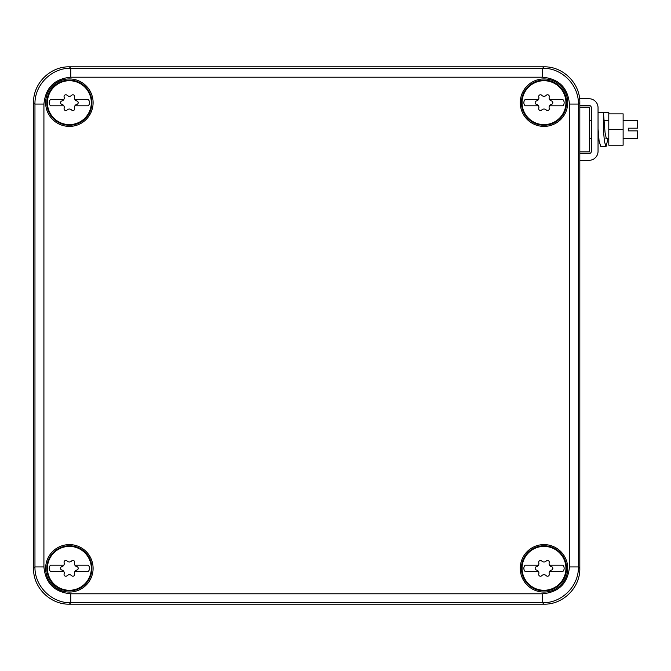 <?xml version="1.0" encoding="UTF-8"?>
<svg xmlns="http://www.w3.org/2000/svg" width="671" height="671" viewBox="0 0 671 671"><rect width="100%" height="100%" fill="white"/><g stroke="black" fill="none" stroke-linecap="round" stroke-linejoin="round"><path stroke-width="1.01" d="M69.365 604.16L70.774 602.751L70.774 593.793C54.46 592.199 45.502 583.25 43.917 566.928L34.959 566.928L34.959 104.072L43.917 104.072C45.502 87.75 54.46 78.801 70.774 77.207L70.774 68.249L542.596 68.249C561.736 67.763 578.905 84.932 578.41 104.072L578.41 566.928C578.905 586.068 561.728 603.237 542.596 602.751L70.774 602.751C51.633 603.237 34.464 586.068 34.959 566.928L33.55 568.345L33.55 102.663C33.055 83.523 50.224 66.345 69.365 66.84L544.005 66.84C563.145 66.345 580.314 83.523 579.819 102.655L579.819 568.345C580.314 587.477 563.145 604.655 544.005 604.16L69.365 604.16C50.224 604.655 33.055 587.477 33.55 568.345L33.55 102.655L34.959 104.072C34.464 84.932 51.642 67.763 70.774 68.249L69.365 66.84M533.479 587.586A21.942 21.942 0 0 1 524.747 557.819A21.942 21.942 0 0 1 554.514 549.079A21.942 21.942 0 0 1 563.254 578.855A21.942 21.942 0 0 1 533.479 587.586M549.541 571.474L562.868 571.474A4.479 4.479 0 0 0 562.868 565.2L549.541 565.2A3.087 3.087 0 0 0 551.436 566.601A1.77 1.77 0 0 1 551.478 570.056A3.087 3.087 0 0 0 549.23 573.957A1.77 1.77 0 0 1 546.244 575.676A3.087 3.087 0 0 0 541.749 575.676A1.77 1.77 0 0 1 538.771 573.957A3.087 3.087 0 0 0 536.515 570.056A1.77 1.77 0 0 1 536.515 566.618A3.087 3.087 0 0 0 538.452 565.2L525.133 565.2A4.479 4.479 0 0 0 525.133 571.474L538.452 571.474M538.452 565.2A3.087 3.087 0 0 0 538.771 562.717A1.77 1.77 0 0 1 541.749 560.998A3.087 3.087 0 0 0 546.244 560.998A1.77 1.77 0 0 1 549.23 562.717A3.087 3.087 0 0 0 549.541 565.2M58.855 121.921A21.942 21.942 0 0 1 50.115 92.145A21.942 21.942 0 0 1 79.891 83.414A21.942 21.942 0 0 1 88.622 113.181A21.942 21.942 0 0 1 58.855 121.921M74.917 105.8L88.237 105.8A4.479 4.479 0 0 0 88.237 99.526L74.917 99.526A3.087 3.087 0 0 0 76.813 100.935A1.77 1.77 0 0 1 76.855 104.382A3.087 3.087 0 0 0 74.598 108.283A1.77 1.77 0 0 1 71.621 110.002A3.087 3.087 0 0 0 67.125 110.002A1.77 1.77 0 0 1 64.139 108.283A3.087 3.087 0 0 0 61.891 104.382A1.77 1.77 0 0 1 61.891 100.944A3.087 3.087 0 0 0 63.829 99.526L50.501 99.526A4.479 4.479 0 0 0 50.501 105.8L63.829 105.8M63.829 99.526A3.087 3.087 0 0 0 64.139 97.043A1.77 1.77 0 0 1 67.125 95.324A3.087 3.087 0 0 0 71.621 95.324A1.77 1.77 0 0 1 74.598 97.043A3.087 3.087 0 0 0 74.917 99.526M58.855 587.586A21.942 21.942 0 0 1 50.115 557.819A21.942 21.942 0 0 1 79.891 549.079A21.942 21.942 0 0 1 88.622 578.855A21.942 21.942 0 0 1 58.855 587.586M74.917 571.474L88.237 571.474A4.479 4.479 0 0 0 88.237 565.2L74.917 565.2A3.087 3.087 0 0 0 76.813 566.601A1.77 1.77 0 0 1 76.855 570.056A3.087 3.087 0 0 0 74.598 573.957A1.77 1.77 0 0 1 71.621 575.676A3.087 3.087 0 0 0 67.125 575.676A1.77 1.77 0 0 1 64.139 573.957A3.087 3.087 0 0 0 61.891 570.056A1.77 1.77 0 0 1 61.891 566.618A3.087 3.087 0 0 0 63.829 565.2L50.501 565.2A4.479 4.479 0 0 0 50.501 571.474L63.829 571.474M63.829 565.2A3.087 3.087 0 0 0 64.139 562.717A1.77 1.77 0 0 1 67.125 560.998A3.087 3.087 0 0 0 71.621 560.998A1.77 1.77 0 0 1 74.598 562.717A3.087 3.087 0 0 0 74.917 565.2M533.479 121.921A21.942 21.942 0 0 1 524.747 92.145A21.942 21.942 0 0 1 554.514 83.414A21.942 21.942 0 0 1 563.254 113.181A21.942 21.942 0 0 1 533.479 121.921M549.541 105.8L562.868 105.8A4.479 4.479 0 0 0 562.868 99.526L549.541 99.526A3.087 3.087 0 0 0 551.436 100.935A1.77 1.77 0 0 1 551.478 104.382A3.087 3.087 0 0 0 549.23 108.283A1.77 1.77 0 0 1 546.244 110.002A3.087 3.087 0 0 0 541.749 110.002A1.77 1.77 0 0 1 538.771 108.283A3.087 3.087 0 0 0 536.515 104.382A1.77 1.77 0 0 1 536.515 100.944A3.087 3.087 0 0 0 538.452 99.526L525.133 99.526A4.479 4.479 0 0 0 525.133 105.8L538.452 105.8M538.452 99.526A3.087 3.087 0 0 0 538.771 97.043A1.77 1.77 0 0 1 541.749 95.324A3.087 3.087 0 0 0 546.244 95.324A1.77 1.77 0 0 1 549.23 97.043A3.087 3.087 0 0 0 549.541 99.526M555.378 81.837A23.728 23.728 0 0 0 523.17 91.29A23.728 23.728 0 0 0 532.623 123.489A23.728 23.728 0 0 0 564.823 114.045A23.728 23.728 0 0 0 555.378 81.837M532.623 589.163A23.728 23.728 0 0 0 564.823 579.71A23.728 23.728 0 0 0 555.378 547.511A23.728 23.728 0 0 0 523.17 556.955A23.728 23.728 0 0 0 532.623 589.163M57.991 123.489A23.728 23.728 0 0 0 90.199 114.045A23.728 23.728 0 0 0 80.746 81.837A23.728 23.728 0 0 0 48.547 91.29A23.728 23.728 0 0 0 57.991 123.489M57.991 589.163A23.728 23.728 0 0 0 90.199 579.71A23.728 23.728 0 0 0 80.746 547.511A23.728 23.728 0 0 0 48.547 556.955A23.728 23.728 0 0 0 57.991 589.163M554.816 548.543A22.554 22.554 0 0 1 563.791 579.148A22.554 22.554 0 0 1 533.185 588.132A22.554 22.554 0 0 1 524.202 557.517A22.554 22.554 0 0 1 554.816 548.543M80.184 548.543A22.554 22.554 0 0 1 89.168 579.148A22.554 22.554 0 0 1 58.553 588.132A22.554 22.554 0 0 1 49.579 557.517A22.554 22.554 0 0 1 80.184 548.543M80.184 82.868A22.554 22.554 0 0 1 89.168 113.483A22.554 22.554 0 0 1 58.553 122.457A22.554 22.554 0 0 1 49.579 91.852A22.554 22.554 0 0 1 80.184 82.868M554.816 82.868A22.554 22.554 0 0 1 563.791 113.483A22.554 22.554 0 0 1 533.185 122.457A22.554 22.554 0 0 1 524.202 91.852A22.554 22.554 0 0 1 554.816 82.868M579.819 151.914L589.541 151.914L589.541 107.142L579.819 107.142M623.124 120.57L637.45 120.57L637.45 128.186L628.274 128.186L628.274 130.87L637.45 130.87L637.45 138.486L623.124 138.486M608.79 129.528L608.79 113.86L623.124 113.86L623.124 145.204L608.79 145.204L608.79 129.528L623.124 129.528M579.601 98.746L589.088 98.746A8.958 8.958 0 0 1 598.046 107.704L598.046 151.361A8.958 8.958 0 0 1 589.088 160.31L579.819 160.31M579.819 153.6L589.088 153.6A2.239 2.239 0 0 0 591.327 151.361L591.327 107.704A2.239 2.239 0 0 0 589.088 105.464L579.819 105.464M608.605 120.57L603.422 120.352L603.422 112.518L605.066 132.69L606.299 138.486M598.046 112.518L603.422 112.518L603.38 129.587L604.445 141.64L606.039 146.546L608.069 138.486M608.79 113.86L608.79 112.518L608.983 113.86M598.046 128.647L599.111 141.145L600.788 146.521L606.039 146.546M603.447 112.493L608.79 112.518L603.447 112.493M70.774 77.207L542.596 77.207L542.596 68.249L544.005 66.84M542.596 77.207C558.909 78.801 567.867 87.75 569.453 104.072L578.41 104.072L579.819 102.655M569.453 104.072L569.453 566.928L578.41 566.928L579.819 568.345M569.453 566.928C567.867 583.25 558.909 592.199 542.596 593.793L542.596 602.751L544.005 604.16M43.917 566.928L43.917 104.072M542.596 593.793L70.774 593.793M589.541 138.486L591.327 138.486M598.046 138.486L598.784 138.486M605.921 138.486L608.79 138.486M589.541 120.57L591.327 120.57M603.766 120.57L608.79 120.57"/></g></svg>
